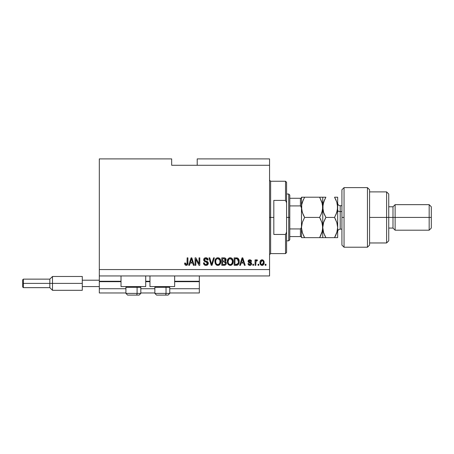<?xml version="1.0" encoding="UTF-8"?>
<svg xmlns="http://www.w3.org/2000/svg" width="454" height="454" viewBox="0 0 454 454"><rect width="100%" height="100%" fill="white"/><g stroke="black" fill="none" stroke-linecap="round" stroke-linejoin="round"><path stroke-width="0.68" d="M199.334 292.972L169.756 292.972L199.334 292.972L199.334 288.716L169.756 288.716L199.334 288.716L199.334 281.69L174.648 281.69L199.334 281.69L199.334 292.972M154.859 292.972L140.814 292.972L154.859 292.972M125.917 292.972L99.312 292.972L125.917 292.972M154.859 288.716L140.814 288.716L154.859 288.716M125.917 288.716L99.312 288.716L99.312 292.972L99.312 288.716L125.917 288.716M149.962 281.69L145.706 281.69L149.962 281.69M121.019 281.69L99.312 281.69L99.312 288.716L99.312 281.264L121.019 281.264L99.312 281.264L99.312 281.69L121.019 281.69M199.334 281.264L199.334 281.69L199.334 281.264L174.648 281.264L199.334 281.264L199.334 275.947L199.334 281.264M149.962 281.264L145.706 281.264L149.962 281.264M99.312 275.947L99.312 281.264L99.312 275.947L269.562 275.947L99.312 275.947L99.312 269.562L269.562 269.562L269.562 165.284L171.669 165.284L171.669 158.9L99.312 158.9L171.669 158.9L171.669 165.284L269.562 165.284L269.562 158.9L197.206 158.9L269.562 158.9L269.562 269.562L99.312 269.562L99.312 275.947M121.019 286.587L121.019 275.947L121.019 286.587L145.706 286.587L145.706 275.947L145.706 286.587L121.019 286.587M174.648 286.587L174.648 275.947L174.648 286.587L149.962 286.587L174.648 286.587M149.962 275.947L149.962 286.587L149.962 275.947M99.312 158.9L99.312 269.562L99.312 158.9M195.85 265.306L195.85 259.376L195.85 265.306L195.078 265.306L195.078 257.855L195.901 257.855L199.045 263.797L199.045 257.855L199.817 257.855L199.817 265.306L198.988 265.306L195.85 259.376L198.988 265.306L199.817 265.306L199.817 257.855L199.045 257.855L199.045 263.797L195.901 257.855L195.078 257.855L195.078 265.306L195.85 265.306L195.078 265.306L195.078 257.855L195.901 257.855M208.329 263.235L207.648 264.841L205.985 265.403L204.175 264.71L203.506 263.138L204.266 262.792L204.658 263.927L205.702 264.506L206.865 264.376L207.529 263.536L207.177 262.412L204.595 261.436L203.829 260.568L203.767 259.183L204.641 258.054L206.298 257.793L207.728 258.632L208.136 259.983L207.364 260.085L206.95 259.013L205.741 258.632L204.703 259.092L204.47 260.023L204.97 260.761L207.665 261.742L208.329 263.235L207.183 261.453L204.703 260.573L204.459 259.819L205.872 258.632L207.364 260.085L208.136 259.983C208.028 258.57 207.268 257.832 205.849 257.758C204.521 257.81 203.801 258.491 203.687 259.802C203.812 260.971 204.482 261.652 205.696 261.85L207.557 263.258L206.054 264.534C204.964 264.466 204.368 263.882 204.266 262.792L203.494 262.889C203.585 264.466 204.419 265.306 205.985 265.403C207.41 265.363 208.193 264.637 208.329 263.235M211.899 263.263L213.556 257.855L214.356 257.855L212.012 265.306L211.212 265.306L208.988 257.855L209.782 257.855L211.57 264.438L213.556 257.855L214.356 257.855L213.556 257.855L211.57 264.438L209.782 257.855L208.988 257.855L211.212 265.306L212.012 265.306L211.212 265.306L208.988 257.855L209.782 257.855L211.405 263.763M217.858 265.403L216.087 264.722L215.083 263.019L215.043 260.312L215.763 258.769L216.853 257.951L218.533 257.844L219.77 258.564L220.582 259.972L220.769 262.293L220.247 263.973L219.1 265.113L217.858 265.403L220.048 264.262L220.809 261.589C220.865 259.421 219.884 258.15 217.863 257.758C215.803 258.156 214.821 259.467 214.907 261.68L215.661 264.234L217.858 265.403M230.24 265.403L228.47 264.722L227.465 263.019L227.426 260.312L228.146 258.769L229.236 257.951L230.916 257.844L232.153 258.564L232.964 259.972L233.152 262.293L232.63 263.973L231.478 265.113L230.24 265.403L232.431 264.262L233.191 261.589C233.248 259.421 232.266 258.15 230.246 257.758C228.186 258.156 227.199 259.467 227.289 261.68L228.044 264.234L230.24 265.403M258.825 264.239L258.825 265.306L258.054 265.306L258.054 264.239L258.825 264.239L258.054 264.239L258.054 265.306L258.825 265.306L258.054 265.306L258.054 264.239L258.825 264.239L258.825 265.306L258.825 264.239M264.143 262.543L263.723 264.466L262.56 265.346L261.124 265.159L260.21 264.046L260.153 261.305L261.578 259.847L262.543 259.847L263.547 260.494L264.143 262.543C264.211 260.982 263.519 260.068 262.066 259.79C260.596 260.074 259.904 261.01 259.989 262.599C259.904 264.183 260.602 265.119 262.066 265.403C263.553 265.108 264.245 264.154 264.143 262.543M185.073 264.875L186.236 265.403L185.005 264.778L184.63 263.082L185.402 262.985L186.026 264.495L186.997 264.092L187.144 257.855L187.922 257.855L187.803 264.103L187.394 264.943L186.236 265.403C187.508 265.153 188.069 264.319 187.922 262.911L187.922 257.855L187.144 257.855L187.042 263.973L186.271 264.534L185.402 262.985L184.63 263.082L185.073 264.875L186.072 265.397M240.478 265.306L241.125 263.082L240.478 265.306L239.672 265.306L242.05 257.855L242.805 257.855L245.188 265.306L244.383 265.306L243.73 263.082L241.125 263.082L243.73 263.082L244.383 265.306L245.188 265.306L242.805 257.855L242.05 257.855L239.672 265.306L240.478 265.306L239.672 265.306L242.05 257.855L242.805 257.855L245.188 265.306L244.383 265.306M251.669 263.655L251.385 264.671L250.54 265.301L249.144 265.301L248.259 264.534L247.992 263.661L248.764 263.564L249.672 264.614L250.875 263.973L250.716 263.297L248.242 262.003L248.207 260.698L249.161 259.875L250.455 259.881L251.255 260.42L251.573 261.339L250.795 261.436L250.506 260.789L249.831 260.568L249.189 260.692L248.866 261.294L251.193 262.474L251.669 263.655L248.86 261.226L249.831 260.568L250.795 261.436L251.573 261.339L249.802 259.79C248.764 259.807 248.19 260.324 248.088 261.339L250.892 263.791L249.887 264.631L248.764 263.564L247.992 263.661C248.134 264.767 248.747 265.346 249.836 265.403C250.971 265.363 251.584 264.778 251.669 263.655L251.669 263.655M253.604 264.239L253.604 265.306L252.827 265.306L252.827 264.239L253.604 264.239L252.827 264.239L252.827 265.306L253.604 265.306L252.827 265.306L252.827 264.239L253.604 264.239L253.604 265.306L253.604 264.239M256.652 259.802L257.469 260.085L257.18 260.857L256.658 260.761L255.965 261.391L255.829 265.306L255.052 265.306L255.052 259.887L255.829 259.887L255.829 260.755L256.567 259.813L257.469 260.085L257.18 260.857L256.079 261.112L255.829 262.497L255.965 261.391L256.658 260.761L257.18 260.857L257.469 260.085L256.743 259.79L255.829 260.755L255.829 259.887L255.052 259.887L255.052 265.306L255.829 265.306L255.052 265.306L255.052 259.887L255.829 259.887M265.982 264.239L265.982 265.306L265.21 265.306L265.21 264.239L265.982 264.239L265.21 264.239L265.21 265.306L265.982 265.306L265.21 265.306L265.21 264.239L265.982 264.239L265.982 265.306L265.982 264.239M236.687 265.295L236.352 265.306C238.378 265 239.32 263.746 239.19 261.544L238.883 263.519L237.913 264.909L234.156 265.306L234.156 257.855L237.913 258.23L238.844 259.478L239.19 261.544C239.309 259.955 238.73 258.774 237.442 257.997L234.156 257.855L234.156 265.306L236.352 265.306L234.156 265.306L234.156 257.855M226.313 262.838L226.188 264.001L225.377 265.045L221.779 265.306L221.779 257.855L224.673 257.9L225.547 258.32L226.115 259.96L225.298 261.294L226.092 262.037L226.325 263.121L225.298 261.294L226.132 259.728C226.018 258.491 225.337 257.866 224.089 257.855L221.779 257.855L221.779 265.306L224.072 265.306L221.779 265.306L221.779 257.855L224.089 257.855M189.5 265.306L190.147 263.082L189.5 265.306L188.694 265.306L191.072 257.855L191.826 257.855L194.21 265.306L193.404 265.306L192.751 263.082L190.147 263.082L192.751 263.082L193.404 265.306L194.21 265.306L191.826 257.855L191.072 257.855L188.694 265.306L189.5 265.306L188.694 265.306L191.072 257.855L191.826 257.855L194.21 265.306L193.404 265.306M269.562 275.947L269.562 269.562L269.562 275.947M197.206 158.9L197.206 165.284L197.206 158.9M184.772 264.239L184.647 263.553M184.63 263.082L185.419 263.235M185.442 263.479L185.544 263.967M186.271 264.534L187.116 263.621M186.401 264.523L186.997 264.092L187.144 262.974M187.144 257.855L187.922 257.855L187.911 263.343M187.519 264.79L187.848 263.893M187.803 264.109L187.706 264.432M187.394 264.943L187.071 265.198M242.362 258.99L242.084 260.046L242.43 258.632L243.475 262.213L241.38 262.213L242.084 260.046L241.38 262.213L243.475 262.213L242.357 259.001M248.168 264.347L248.06 264.012M247.992 263.661L248.764 263.564L248.866 263.984M248.883 264.029L249.093 264.347M249.887 264.631L250.25 264.586M250.886 263.882L250.546 263.195M250.716 263.297L249.984 262.997M249.331 262.787L248.593 262.423M248.242 262.003L248.128 261.686M248.798 260.029L249.161 259.875M250.449 259.881L251.255 260.414M251.414 260.709L251.51 261.022M251.573 261.339L250.767 261.26M250.506 260.789L249.507 260.59M249.331 260.636L248.951 260.914M248.866 261.146L249.972 261.986L249.195 261.725M250.29 262.083L251.056 262.384M250.863 265.159L250.551 265.301M250.534 265.301L250.194 265.38M256.283 259.977L256.567 259.813M257.18 260.857L256.55 260.772M255.829 265.306L255.835 262.219M256.011 261.254L256.442 260.8M261.941 265.397L261.583 265.346M260.738 264.864L260.431 264.495L260.738 264.864M260.074 263.564L260.006 263.087M260.068 261.669L261.124 260.029M262.554 259.853L262.991 260.029M263.916 261.118L264.052 261.572M262.741 265.289L262.316 265.391M262.56 265.346L263.019 265.159M260.267 260.999L260.153 261.305M261.459 260.749L260.761 262.594L262.049 260.568C263.019 260.829 263.462 261.504 263.371 262.594L263.32 261.913M263.32 263.28L263.371 262.594L262.083 264.631L262.945 264.183L263.371 262.764M260.846 263.462L260.772 262.934M262.883 260.942L261.669 260.636M263.32 261.918L263.212 261.487M263.246 261.589L262.962 261.033M263.121 261.277L262.537 260.675M261.181 264.183L262.083 264.631C261.107 264.37 260.67 263.689 260.761 262.594L260.772 262.259M236.857 257.883L236.256 257.861M237.68 258.093L238.31 258.581M238.418 258.718L239.116 260.494M239.116 260.5L239.173 260.999M239.19 261.544L239.162 262.213M239.065 262.877L238.986 263.195L239.065 262.877M237.896 264.92L237.028 265.25M238.214 260.029L238.322 260.448M238.412 261.339L238.356 262.395M236.982 264.37L238.117 263.348L236.262 264.438L237.243 264.29M234.934 264.438L234.934 258.729L237.294 258.876L234.934 258.729L234.934 264.438L236.262 264.438L234.934 264.438M238.004 259.563L237.294 258.876L236.239 258.729L237.294 258.876L238.412 261.765M227.573 263.348L227.465 263.019M227.318 260.993L227.301 261.334M227.323 260.976L227.403 260.42M227.602 259.711L227.942 259.041M228.549 258.36L229.236 257.951M229.565 257.844L229.894 257.781M230.916 257.844L231.239 257.951M232.527 259.03L232.959 259.943M233.112 260.585L233.157 260.919M233.101 262.645L233.027 262.991L233.101 262.645M232.976 263.167L232.72 263.802M232.034 264.716L230.609 265.38M230.564 265.386L230.876 265.335M229.866 265.38L228.476 264.727M227.704 263.649L227.863 263.95M232.788 263.655L233.027 262.991M233.044 260.25L232.794 259.518M232.176 258.587L231.54 258.093M230.399 258.638L228.822 259.223L229.724 258.695M231.96 259.62L230.831 258.718L231.585 259.166M228.85 259.194L228.067 261.691C227.942 259.972 228.674 258.956 230.252 258.632L232.096 259.881L232.42 261.566C232.505 263.235 231.773 264.222 230.235 264.534L231.222 264.273L232.249 262.883L231.954 263.553L232.42 261.566L231.79 259.376M232.153 263.161L231.222 264.273M229.741 264.472L230.235 264.534C228.737 264.239 228.016 263.297 228.067 261.691L228.317 263.161L228.067 261.425L228.396 259.841M232.369 260.868L232.295 260.5M232.283 260.448L232.028 259.75M228.317 263.155L228.85 263.95M228.873 263.973L228.555 263.604M224.293 257.861L224.849 257.94M225.803 258.632L225.978 258.95M225.984 258.973L226.092 259.336M226.086 260.165L225.927 260.613M224.514 265.284L224.072 265.306C225.507 265.295 226.262 264.563 226.325 263.121L226.313 263.343M226.001 264.41L226.143 264.12M225.996 264.415L225.388 265.034M225.513 263.502L224.838 264.341L225.513 263.502L225.303 262.293L223.975 261.822L225.547 263.127L223.975 261.822L222.551 261.822L223.975 261.822M224.509 258.769L222.551 258.729L222.551 260.954L224.679 260.88L225.354 259.853L224.679 260.88L222.551 260.954L222.551 258.729L223.816 258.729L225.354 259.853L225.11 259.075L224.151 258.735M223.918 260.954L224.861 260.806M225.32 260.187L225.258 259.313M222.551 264.438L222.551 261.822L222.551 264.438L224.838 264.341L222.551 264.438M224.679 260.88L225.354 259.853M214.941 260.976L215.043 260.312M216.541 258.099L216.853 257.951M217.188 257.844L217.511 257.781M218.533 257.844L218.856 257.951M219.481 258.303L219.764 258.559M219.963 258.78L220.576 259.949M220.729 260.585L220.775 260.914M220.803 261.254L220.797 261.947M220.769 262.293L220.65 262.974M220.593 263.167L220.338 263.802M219.651 264.716L218.839 265.227M218.805 265.244L218.238 265.38M218.181 265.386L218.499 265.335M217.483 265.38L216.087 264.727M216.609 265.102L217.216 265.329M220.661 260.25L220.411 259.518M219.798 258.587L219.157 258.093M218.016 258.638L216.859 258.894M219.577 259.62L218.448 258.718L219.208 259.166M215.815 260.409L215.684 261.691C215.565 259.972 216.291 258.956 217.869 258.632L219.713 259.881L220.037 261.566C220.122 263.235 219.39 264.222 217.852 264.534L218.839 264.273L219.827 263.019L219.997 260.919L219.407 259.376M219.776 263.161L218.839 264.273M217.358 264.472L217.852 264.534C216.354 264.239 215.633 263.297 215.684 261.691L215.934 263.161L215.701 261.163M216.013 259.841L215.729 260.897M216.467 259.194L215.837 260.329M219.986 260.868L219.918 260.5M219.906 260.448L219.645 259.75M215.934 263.155L216.467 263.95M216.49 263.973L216.172 263.604M211.57 264.438L211.49 264.097M212.012 265.306L214.356 257.855L212.012 265.306M205.492 265.369L204.652 265.085M204.169 264.705L203.88 264.341M203.494 262.889L204.266 262.792M204.266 262.798L204.317 263.133M206.757 264.421L207.103 264.228M207.529 263.536L207.518 262.94M206.882 262.23L205.322 261.737M206.61 262.123L205.696 261.85M204.765 261.527L203.698 259.592M203.835 258.984L204.067 258.57M204.255 258.349L203.942 258.757M204.306 258.298L204.936 257.912M205.639 257.77L206.076 257.77M206.298 257.793L206.723 257.895M206.74 257.9L208.136 259.983L207.364 260.085L207.211 259.404M206.451 258.712L206.922 258.984M206.156 258.649L205.611 258.644M204.567 259.313L204.771 259.013M204.47 259.688L204.47 260.023M204.459 259.819L204.828 260.681M204.97 260.761L205.265 260.891M206.224 261.152L206.513 261.232M207.665 261.748L208.165 262.384M208.29 263.689L207.711 264.784M207.648 264.841L207.296 265.096M204.175 264.71L205.004 265.244M207.977 259.109L207.495 258.36M203.829 260.568L204.277 261.209M204.408 263.473L204.289 262.962M199.045 257.855L199.817 257.855L199.817 265.306L198.988 265.306M191.208 259.694L191.452 258.632L192.496 262.213L190.402 262.213L191.106 260.046L190.402 262.213L192.496 262.213L191.65 259.404M191.452 258.632L191.304 259.342M242.521 259.018L242.43 258.632M262.213 260.579L261.879 260.579M261.447 264.427L261.748 264.58M261.918 264.62L262.253 264.614M237.834 263.859L238.259 262.911M238.31 262.684L238.378 262.225M238.373 260.772L238.282 260.25M238.151 259.853L237.868 259.359M237.612 259.081L237.17 258.831M228.822 259.223L228.498 259.643M229.985 264.517L230.49 264.517M232.397 262.083L232.374 260.919M216.439 259.223L216.115 259.643M217.602 264.517L218.113 264.517M220.014 262.083L219.997 260.919M127.648 295.1L136.234 295.1A1.703 0.851 -90 0 0 137.085 293.397L137.085 287.308L136.728 286.587L137.085 287.308L125.917 287.308L137.085 287.308L137.085 293.397L125.951 293.397M126.638 286.587L125.917 287.308L125.917 293.397L127.614 295.1L125.917 293.397L140.814 293.397L139.111 295.1L140.814 293.397L140.814 287.308L137.085 287.308L140.814 287.308L140.087 286.587M127.92 295.1L139.094 295.1M140.774 293.397L137.085 293.397A1.703 0.851 90 0 1 136.234 295.1L139.077 295.1M156.59 295.1L165.177 295.1A1.703 0.851 -90 0 0 166.028 293.397L166.028 287.308L165.67 286.587L166.028 287.308L154.859 287.308L166.028 287.308L166.028 293.397L154.893 293.397M155.58 286.587L154.859 287.308L154.859 293.397L156.556 295.1L154.859 293.397L169.756 293.397L169.756 287.308L166.028 287.308L169.756 287.308L169.03 286.587M156.863 295.1L168.037 295.1M169.717 293.397L166.028 293.397A1.703 0.851 90 0 1 165.177 295.1L168.02 295.1M270.624 217.426L270.624 181.242L270.624 217.426M286.587 182.309L286.587 202.796L286.587 182.309L285.526 181.248L270.629 181.248L270.629 217.426L269.562 217.426L270.629 217.426L270.629 253.599L285.526 253.599L285.526 234.451L273.819 234.451L273.819 217.426L270.629 217.426L273.819 217.426L273.819 200.401L285.526 200.401L285.526 181.248L285.526 200.396M273.819 234.446L273.819 200.401L285.526 200.401L286.587 202.796L286.587 252.537L286.587 232.051L285.526 234.451L285.526 253.599L286.587 252.537M285.526 200.401L286.587 202.796L286.587 232.051L285.526 234.451L273.819 234.451M300.423 236.579L289.783 236.579L289.783 217.426L288.716 217.426L288.716 240.836L288.716 217.426L286.587 217.426L288.716 217.426L288.716 194.017L288.716 217.426L289.783 217.426L289.783 239.769L289.783 236.579L300.423 236.579L300.423 228.935L289.783 228.935L300.423 228.935L300.423 236.579L301.484 236.579L301.484 226.699L301.059 228.515M300.61 198.273L289.783 198.273L289.783 195.078L289.783 217.426L289.783 198.267M300.417 205.912L289.783 205.912L300.423 205.912L300.423 198.267L301.473 198.273L301.484 236.579L300.741 236.579L301.439 236.574M289.783 198.273L300.423 198.273L300.423 205.912L301.297 206.837L301.484 208.148L301.484 226.699L301.297 228.016L300.417 228.935M300.417 236.579L300.741 236.579M300.741 206.008L301.484 208.148L301.484 198.267L300.423 198.267M344.047 187.627L344.047 217.426L344.047 187.633L341.919 189.761L341.919 217.426L344.047 217.426L344.047 247.22L344.047 217.421M369.584 242.964L386.609 242.964L388.738 240.836L388.738 217.426L386.609 217.426L386.609 242.964L386.609 217.426L369.584 217.426L369.584 245.012M388.738 228.067L392.994 228.067L395.122 230.195L429.172 230.195L429.172 217.426L429.172 230.195L431.3 228.067L431.3 217.426L395.122 217.426L395.122 230.195L395.122 217.426L392.994 217.426L392.994 228.067L392.994 217.426L388.738 217.426L388.738 240.83M367.456 187.627L367.456 247.22L367.456 187.633L344.047 187.633M369.584 189.88L369.584 217.426L386.609 217.426L386.609 191.889L386.609 217.426L392.994 217.426L392.994 206.786L392.994 217.426L429.172 217.426L429.172 204.658L429.172 217.426L431.3 217.426L431.3 228.061M341.919 189.778L341.919 245.069M388.738 194.017L388.738 217.426L388.738 194.017L386.609 191.889L369.584 191.889M388.738 206.786L392.994 206.786L395.122 204.658L395.122 217.426L395.122 204.658L429.172 204.658L431.3 206.786L431.3 217.426L431.3 206.786M344.047 217.426L341.919 217.426L341.919 245.092L344.047 247.22L367.456 247.22L369.584 245.092L369.584 189.761L367.456 187.633M340.216 205.781L340.216 211.57A2.554 1.277 0 0 1 337.663 210.293A2.554 1.277 180 0 0 340.216 211.57L340.216 229.128L341.919 229.128M341.919 211.57L340.216 211.57L341.919 211.57M320.899 215.014L322.533 209.969L322.766 197.206L319.639 197.206L321.892 202.104L322.766 207.313L322.539 204.697L322.539 209.93L321.892 212.523L319.639 217.421L320.899 219.832L319.639 217.426L321.886 212.54L319.639 217.421L304.611 217.421L302.353 222.341L301.484 227.533L302.353 222.341L304.611 217.421L319.639 217.421L321.886 222.307L322.766 227.533L321.897 232.72L319.639 237.641L304.611 237.641L302.364 232.754L301.484 227.533L301.711 230.172L302.358 232.743L304.611 237.641L322.539 237.641M301.484 236.103L301.484 237.641L304.611 237.641L303.351 235.234L304.611 237.641L301.484 237.641L301.484 236.574M319.661 237.641L322.419 230.78M322.062 222.874L322.766 227.533L322.766 237.641L322.766 227.533L322.539 224.895L322.539 230.15M319.639 217.426L322.039 222.795M304.611 217.426L302.358 222.329L304.611 217.421L302.358 212.523L301.484 207.313L302.358 212.517L301.484 207.313L301.711 204.697L303.357 199.607L302.16 202.756M301.711 224.906L301.842 224.236M303.295 214.884L301.916 210.945M322.085 211.899L322.539 209.952M301.711 209.935L301.711 204.697L302.358 202.104L304.611 197.206L319.639 197.206L301.484 197.206L301.484 198.267M320.456 197.206L322.533 197.206L319.639 197.206L322.329 203.659M322.533 197.206L323.64 197.206L322.766 197.206L322.766 207.313L322.539 204.697M319.639 237.641L320.899 235.229L319.639 237.641L321.886 237.641M325.075 237.641L322.766 237.641L325.893 237.641L323.645 232.754L322.766 227.533L323.634 222.341L325.893 217.421L323.64 212.523L322.766 207.313L322.766 227.533L322.766 207.313L321.892 212.523M302.364 202.092L304.611 197.206L302.358 197.206M301.484 198.744L301.711 197.206M304.611 197.206L304.22 197.904M303.351 215.009L304.611 217.421M303.794 237.641L301.711 237.641M301.484 208.148L301.484 226.699M301.484 209.686L301.484 225.161M324.548 214.827L325.893 217.421L323.634 222.341L322.766 227.533L323.645 232.754L325.893 237.641L324.633 235.234L325.893 237.641L337.663 237.641L337.663 227.533L337.663 237.641L336.789 237.641L337.435 237.641M323.498 232.278L323.379 231.875M323.356 211.575L322.766 207.313L322.993 209.947L322.993 204.692L324.638 199.607L323.645 202.092L325.501 197.904M323.231 223.754L323.316 223.419M323.64 222.324L324.633 219.832L323.64 222.324M325.047 218.976L325.893 217.426M323.203 203.647L323.327 203.154M324.491 197.206L322.993 197.206M322.766 207.313L323.645 202.092L325.893 197.206L323.645 197.206M335.353 197.206L337.663 197.206L337.663 227.533L337.663 197.206L334.536 197.206L336.789 202.104L337.663 207.313L336.789 212.512L334.536 217.421L336.783 222.307L337.663 227.533L336.794 232.72L335.392 236.063M337.123 231.597L334.536 237.641L335.795 235.229M334.558 237.641L336.783 237.641M337.095 211.502L337.663 207.313L337.435 204.686L337.435 209.935L335.79 215.026L336.783 212.54L334.536 217.421L335.795 219.832L334.536 217.426L334.927 216.728M337.061 223.226L337.663 227.533L337.435 224.895L337.663 227.533L337.197 231.307M335.886 199.811L335.466 198.937M335.324 198.659L336.789 202.104L337.663 207.313M337.072 203.057L336.959 202.654M323.469 211.978L324.377 214.447M337.226 210.985L337.435 209.952M336.051 200.18L335.795 199.618M336.93 222.789L334.536 217.426M322.998 237.641L334.536 237.641M325.893 217.421L334.536 217.421L325.893 217.421L324.633 215.014M325.893 197.206L324.633 197.206M337.43 197.206L334.536 197.206M337.663 203.165C337.816 204.714 338.667 205.566 340.216 205.719L340.216 229.066M23.341 279.142L22.7 279.777L22.7 283.392L23.341 283.392L23.341 279.136L23.341 283.392L49.832 283.392L49.832 287.649L49.832 283.392L52.494 283.392L52.494 276.48L52.494 283.392L82.287 283.392L52.494 283.392L52.494 290.31L52.494 283.392L23.341 283.392L23.341 287.649L23.341 283.392L22.7 283.392L22.7 287.013L22.7 279.846M82.287 276.48L82.287 286.587L99.312 286.587L82.287 286.587L82.287 290.31L82.287 280.203L99.312 280.203L82.287 280.203L82.287 276.48L52.494 276.48L49.832 279.136L49.832 283.392L49.832 279.136L23.341 279.136M169.756 293.397L168.054 295.1L169.756 293.397M270.624 181.242L269.562 180.181M270.624 253.604L269.562 254.666M289.783 239.769L288.716 240.836L286.587 240.836M286.587 194.017L288.716 194.017L289.783 195.078M340.216 205.719L341.919 205.719M340.216 229.128C338.667 229.281 337.816 230.133 337.663 231.682M82.287 290.31L52.494 290.31L49.832 287.649L23.341 287.649L22.7 287.013"/></g></svg>
